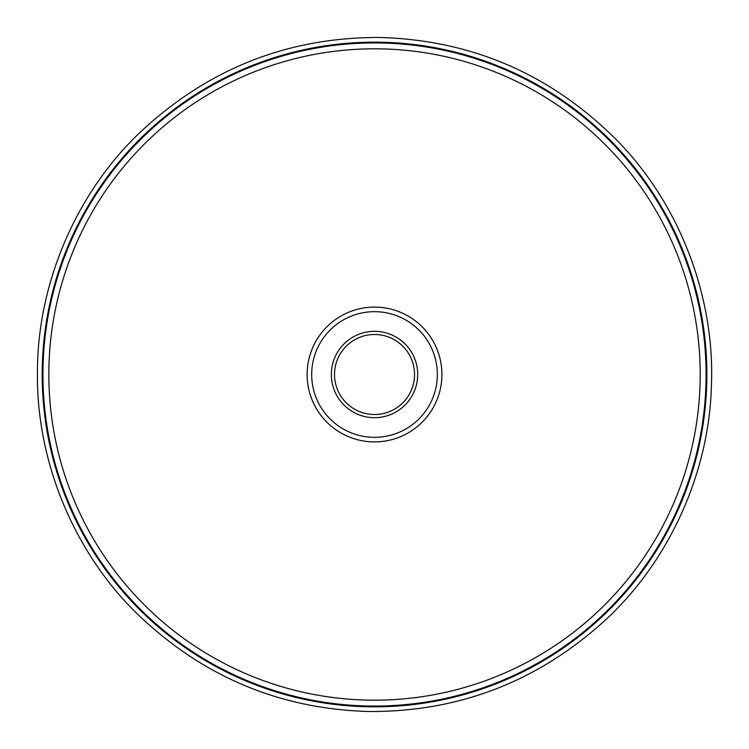<?xml version="1.0" encoding="UTF-8"?>
<svg xmlns="http://www.w3.org/2000/svg" width="749" height="749" viewBox="0 0 749 749"><rect width="100%" height="100%" fill="white"/><g stroke="black" fill="none" stroke-linecap="round" stroke-linejoin="round"><path stroke-width="1.12" d="M334.513 374.5A40.006 40.006 0 0 0 394.526 409.151A40.006 40.006 0 0 0 394.526 339.849A40.006 40.006 0 0 0 334.513 374.5A40.006 40.006 0 0 0 394.526 409.151A40.006 40.006 0 0 0 394.526 339.849A40.006 40.006 0 0 0 334.513 374.5M307.118 374.5A67.401 67.401 0 0 1 374.519 307.099A67.401 67.401 0 0 1 441.919 374.5A67.401 67.401 0 0 1 374.519 441.901A67.401 67.401 0 0 1 307.118 374.5M48.844 374.5A325.675 325.675 0 0 0 537.361 656.545A325.675 325.675 0 0 0 537.361 92.455A325.675 325.675 0 0 0 48.844 374.5M417.708 374.5A43.18 43.18 0 0 1 374.519 417.68A43.18 43.18 0 0 1 331.339 374.5A43.18 43.18 0 0 1 374.519 331.32A43.18 43.18 0 0 1 417.708 374.5M437.35 374.5A62.832 62.832 0 0 0 343.108 320.085A62.832 62.832 0 0 0 343.108 428.915A62.832 62.832 0 0 0 437.35 374.5M706.092 374.5A331.573 331.573 0 0 1 374.519 706.073A331.573 331.573 0 0 1 42.946 374.5A331.573 331.573 0 0 1 374.519 42.927A331.573 331.573 0 0 1 706.092 374.5M42.187 374.5A332.341 332.341 0 0 0 540.694 662.313A332.341 332.341 0 0 0 540.694 86.687A332.341 332.341 0 0 0 42.187 374.5M37.45 374.5C36.72 459.886 72.569 549.541 134.811 611.474C200.432 675.701 278.572 709.05 369.229 711.522C459.914 711.896 539.065 681.019 606.671 618.889C670.832 558.932 709.481 470.456 711.428 385.089C714.958 298.121 680.438 205.413 617.878 141.261C551.77 74.666 472.413 40.072 379.818 37.478C287.176 37.16 206.78 69.245 138.612 133.734C74.067 195.882 36.654 287.466 37.45 374.5"/></g></svg>
